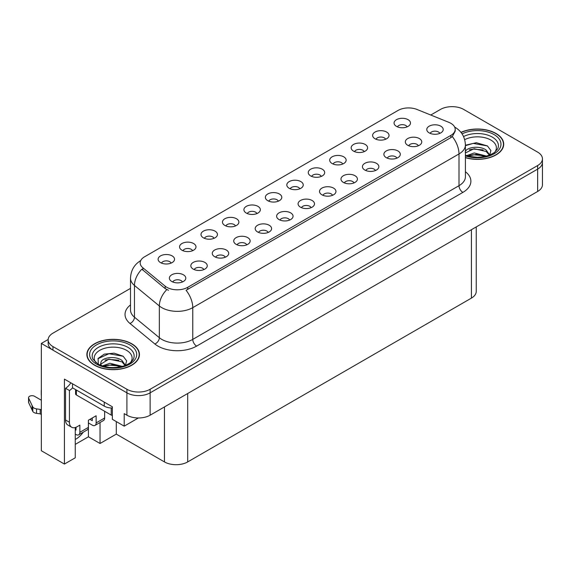 <?xml version="1.0" encoding="UTF-8"?>
<svg xmlns="http://www.w3.org/2000/svg" width="571" height="571" viewBox="0 0 571 571"><rect width="100%" height="100%" fill="white"/><g stroke="black" fill="none" stroke-linecap="round" stroke-linejoin="round"><path stroke-width="0.86" d="M299.832 188.794A4.925 2.848 0 0 0 298.512 187.402A4.925 2.848 0 0 0 293.658 186.681A4.925 2.848 0 0 0 290.218 188.794M300.831 181.592A8.215 4.739 0 0 0 290.311 181.064A8.215 4.739 0 0 0 287.591 186.96A8.215 4.739 0 0 0 289.219 188.302A8.215 4.739 0 0 0 302.466 186.96A8.215 4.739 0 0 0 300.831 181.592M278.384 201.178A4.925 2.848 0 0 0 277.063 199.793A4.925 2.848 0 0 0 272.203 199.065A4.925 2.848 0 0 0 268.77 201.178M279.383 193.976A8.215 4.739 0 0 0 268.855 193.448A8.215 4.739 0 0 0 266.136 199.343A8.215 4.739 0 0 0 267.77 200.685A8.215 4.739 0 0 0 281.011 199.343A8.215 4.739 0 0 0 279.383 193.976M256.936 213.561A4.925 2.848 0 0 0 255.608 212.176A4.925 2.848 0 0 0 250.755 211.456A4.925 2.848 0 0 0 247.314 213.561M257.935 206.359A8.215 4.739 0 0 0 247.407 205.831A8.215 4.739 0 0 0 244.688 211.727A8.215 4.739 0 0 0 246.315 213.069A8.215 4.739 0 0 0 259.562 211.727A8.215 4.739 0 0 0 257.935 206.359M396.902 158.146A4.925 2.848 0 0 0 395.582 156.761A4.925 2.848 0 0 0 390.721 156.04A4.925 2.848 0 0 0 387.288 158.146M397.901 150.944A8.215 4.739 0 0 0 387.374 150.416A8.215 4.739 0 0 0 384.654 156.311A8.215 4.739 0 0 0 386.289 157.653A8.215 4.739 0 0 0 399.529 156.311A8.215 4.739 0 0 0 397.901 150.944M332.55 195.296A4.925 2.848 0 0 0 331.23 193.912A4.925 2.848 0 0 0 326.369 193.191A4.925 2.848 0 0 0 322.936 195.296M333.55 188.102A8.215 4.739 0 0 0 323.029 187.566A8.215 4.739 0 0 0 320.302 193.462A8.215 4.739 0 0 0 321.937 194.804A8.215 4.739 0 0 0 335.184 193.462A8.215 4.739 0 0 0 333.55 188.102M407.087 126.869A4.925 2.848 0 0 0 405.76 125.484A4.925 2.848 0 0 0 400.906 124.764A4.925 2.848 0 0 0 397.473 126.869M408.087 119.674A8.215 4.739 0 0 0 397.559 119.146A8.215 4.739 0 0 0 394.839 125.035A8.215 4.739 0 0 0 396.467 126.377A8.215 4.739 0 0 0 409.714 125.035A8.215 4.739 0 0 0 408.087 119.674M353.999 182.913A4.925 2.848 0 0 0 352.678 181.528A4.925 2.848 0 0 0 347.825 180.807A4.925 2.848 0 0 0 344.384 182.913M354.998 175.711A8.215 4.739 0 0 0 344.477 175.183A8.215 4.739 0 0 0 341.758 181.078A8.215 4.739 0 0 0 343.385 182.42A8.215 4.739 0 0 0 356.632 181.078A8.215 4.739 0 0 0 354.998 175.711M418.35 145.762A4.925 2.848 0 0 0 417.03 144.37A4.925 2.848 0 0 0 412.176 143.649A4.925 2.848 0 0 0 408.736 145.762M419.35 138.56A8.215 4.739 0 0 0 408.829 138.032A8.215 4.739 0 0 0 406.109 143.928A8.215 4.739 0 0 0 407.737 145.27A8.215 4.739 0 0 0 420.984 143.928A8.215 4.739 0 0 0 419.35 138.56M192.584 250.712A4.925 2.848 0 0 0 191.256 249.327A4.925 2.848 0 0 0 186.403 248.606A4.925 2.848 0 0 0 182.97 250.712M193.583 243.517A8.215 4.739 0 0 0 183.055 242.982A8.215 4.739 0 0 0 180.336 248.877A8.215 4.739 0 0 0 181.963 250.219A8.215 4.739 0 0 0 195.211 248.877A8.215 4.739 0 0 0 193.583 243.517M246.751 244.831A4.925 2.848 0 0 0 245.43 243.446A4.925 2.848 0 0 0 240.569 242.725A4.925 2.848 0 0 0 237.136 244.831M247.75 237.636A8.215 4.739 0 0 0 237.222 237.108A8.215 4.739 0 0 0 234.503 243.003A8.215 4.739 0 0 0 236.137 244.338A8.215 4.739 0 0 0 249.377 243.003A8.215 4.739 0 0 0 247.75 237.636M364.184 151.636A4.925 2.848 0 0 0 362.863 150.252A4.925 2.848 0 0 0 358.003 149.531A4.925 2.848 0 0 0 354.57 151.636M365.183 144.442A8.215 4.739 0 0 0 354.662 143.913A8.215 4.739 0 0 0 351.936 149.809A8.215 4.739 0 0 0 353.57 151.144A8.215 4.739 0 0 0 366.818 149.809A8.215 4.739 0 0 0 365.183 144.442M203.847 269.605A4.925 2.848 0 0 0 202.527 268.213A4.925 2.848 0 0 0 197.673 267.492A4.925 2.848 0 0 0 194.233 269.605M204.846 262.403A8.215 4.739 0 0 0 194.326 261.875A8.215 4.739 0 0 0 191.606 267.77A8.215 4.739 0 0 0 193.234 269.112A8.215 4.739 0 0 0 206.481 267.77A8.215 4.739 0 0 0 204.846 262.403M375.454 170.529A4.925 2.848 0 0 0 374.126 169.144A4.925 2.848 0 0 0 369.273 168.424A4.925 2.848 0 0 0 365.84 170.529M376.453 163.327A8.215 4.739 0 0 0 365.925 162.799A8.215 4.739 0 0 0 363.206 168.695A8.215 4.739 0 0 0 364.833 170.037A8.215 4.739 0 0 0 378.081 168.695A8.215 4.739 0 0 0 376.453 163.327M268.199 232.447A4.925 2.848 0 0 0 266.878 231.062A4.925 2.848 0 0 0 262.025 230.341A4.925 2.848 0 0 0 258.584 232.447M269.198 225.252A8.215 4.739 0 0 0 258.677 224.724A8.215 4.739 0 0 0 255.958 230.613A8.215 4.739 0 0 0 257.585 231.954A8.215 4.739 0 0 0 270.832 230.613A8.215 4.739 0 0 0 269.198 225.252M385.632 139.253A4.925 2.848 0 0 0 384.312 137.868A4.925 2.848 0 0 0 379.458 137.147A4.925 2.848 0 0 0 376.018 139.253M386.631 132.058A8.215 4.739 0 0 0 376.111 131.53A8.215 4.739 0 0 0 373.391 137.418A8.215 4.739 0 0 0 375.019 138.76A8.215 4.739 0 0 0 388.266 137.418A8.215 4.739 0 0 0 386.631 132.058M311.102 207.68A4.925 2.848 0 0 0 309.775 206.295A4.925 2.848 0 0 0 304.921 205.574A4.925 2.848 0 0 0 301.488 207.68M312.101 200.485A8.215 4.739 0 0 0 301.574 199.957A8.215 4.739 0 0 0 298.854 205.845A8.215 4.739 0 0 0 300.482 207.187A8.215 4.739 0 0 0 313.729 205.845A8.215 4.739 0 0 0 312.101 200.485M321.28 176.41A4.925 2.848 0 0 0 319.96 175.019A4.925 2.848 0 0 0 315.106 174.298A4.925 2.848 0 0 0 311.666 176.41M322.287 169.209A8.215 4.739 0 0 0 311.759 168.681A8.215 4.739 0 0 0 309.039 174.576A8.215 4.739 0 0 0 310.667 175.918A8.215 4.739 0 0 0 323.914 174.576A8.215 4.739 0 0 0 322.287 169.209M289.647 220.063A4.925 2.848 0 0 0 288.326 218.679A4.925 2.848 0 0 0 283.473 217.958A4.925 2.848 0 0 0 280.033 220.063M290.653 212.869A8.215 4.739 0 0 0 280.125 212.341A8.215 4.739 0 0 0 277.406 218.229A8.215 4.739 0 0 0 279.033 219.571A8.215 4.739 0 0 0 292.281 218.229A8.215 4.739 0 0 0 290.653 212.869M225.302 257.214A4.925 2.848 0 0 0 223.975 255.829A4.925 2.848 0 0 0 219.121 255.109A4.925 2.848 0 0 0 215.681 257.214M226.302 250.019A8.215 4.739 0 0 0 215.774 249.491A8.215 4.739 0 0 0 213.054 255.387A8.215 4.739 0 0 0 214.682 256.729A8.215 4.739 0 0 0 227.929 255.387A8.215 4.739 0 0 0 226.302 250.019M342.736 164.02A4.925 2.848 0 0 0 341.408 162.635A4.925 2.848 0 0 0 336.555 161.914A4.925 2.848 0 0 0 333.121 164.02M343.735 156.825A8.215 4.739 0 0 0 333.207 156.297A8.215 4.739 0 0 0 330.488 162.193A8.215 4.739 0 0 0 332.115 163.534A8.215 4.739 0 0 0 345.362 162.193A8.215 4.739 0 0 0 343.735 156.825M182.399 281.988A4.925 2.848 0 0 0 181.078 280.597A4.925 2.848 0 0 0 176.218 279.876A4.925 2.848 0 0 0 172.785 281.988M183.398 274.787A8.215 4.739 0 0 0 172.87 274.258A8.215 4.739 0 0 0 170.151 280.154A8.215 4.739 0 0 0 171.785 281.496A8.215 4.739 0 0 0 185.025 280.154A8.215 4.739 0 0 0 183.398 274.787M235.48 225.945A4.925 2.848 0 0 0 234.16 224.56A4.925 2.848 0 0 0 229.306 223.839A4.925 2.848 0 0 0 225.866 225.945M236.48 218.743A8.215 4.739 0 0 0 225.959 218.215A8.215 4.739 0 0 0 223.24 224.11A8.215 4.739 0 0 0 224.867 225.452A8.215 4.739 0 0 0 238.114 224.11A8.215 4.739 0 0 0 236.48 218.743M214.032 238.328A4.925 2.848 0 0 0 212.712 236.944A4.925 2.848 0 0 0 207.851 236.223A4.925 2.848 0 0 0 204.418 238.328M215.031 231.127A8.215 4.739 0 0 0 204.504 230.598A8.215 4.739 0 0 0 201.784 236.494A8.215 4.739 0 0 0 203.419 237.836A8.215 4.739 0 0 0 216.659 236.494A8.215 4.739 0 0 0 215.031 231.127M439.798 133.378A4.925 2.848 0 0 0 438.478 131.987A4.925 2.848 0 0 0 433.625 131.266A4.925 2.848 0 0 0 430.184 133.378M440.805 126.177A8.215 4.739 0 0 0 430.277 125.649A8.215 4.739 0 0 0 427.558 131.544A8.215 4.739 0 0 0 429.185 132.886A8.215 4.739 0 0 0 442.432 131.544A8.215 4.739 0 0 0 440.805 126.177M171.129 263.095A4.925 2.848 0 0 0 169.808 261.711A4.925 2.848 0 0 0 164.955 260.99A4.925 2.848 0 0 0 161.514 263.095M172.135 255.901A8.215 4.739 0 0 0 161.607 255.373A8.215 4.739 0 0 0 158.888 261.261A8.215 4.739 0 0 0 160.515 262.603A8.215 4.739 0 0 0 173.762 261.261A8.215 4.739 0 0 0 172.135 255.901M450.869 123.315A14.782 8.536 0 0 0 448.899 122.358L417.016 109.468A14.782 8.536 0 0 0 398.08 110.424L144.506 256.829A14.782 8.536 0 0 0 140.173 262.867A14.782 8.536 0 0 0 142.843 267.756L165.169 286.164A14.782 8.536 0 0 0 187.738 287.306L450.869 135.384A14.782 8.536 0 0 0 455.201 129.353A14.782 8.536 0 0 0 450.869 123.315M48.157 339.502L41.34 343.435L126.905 392.841A16.431 9.486 0 0 0 150.137 392.841L537.639 169.123A16.431 9.486 0 0 0 542.45 162.414A16.431 9.486 0 0 1 537.639 169.123L150.137 392.841A16.431 9.486 0 0 1 126.905 392.841L52.953 350.144A16.431 9.486 0 0 1 48.142 343.435L48.142 339.859A16.431 9.486 0 0 0 52.953 346.568L126.905 389.265A16.431 9.486 0 0 0 150.137 389.265L537.639 165.547A16.431 9.486 0 0 0 542.45 158.838A16.431 9.486 0 0 0 537.639 152.129L463.688 109.432A16.431 9.486 0 0 0 440.455 109.432L430.762 115.028M452.689 106.663L451.447 106.663M75.258 427.529L75.258 457.806L64.416 464.066L64.416 379.115L112.351 406.788L112.351 419.307L124.2 426.152L124.2 413.632L126.905 415.196A16.431 9.486 0 0 0 150.137 415.196L537.639 191.478A16.431 9.486 0 0 0 542.45 184.768L542.45 158.838M138.36 417.972L124.2 426.152M64.416 464.066L41.34 450.74L41.34 343.435M476.243 226.923L476.243 291.403A16.431 9.486 180 0 1 471.432 298.105L187.695 461.918A16.431 9.486 180 0 1 164.462 461.918L116.298 434.11L116.298 421.591M116.298 434.11L100.039 443.496L100.039 422.504M75.258 444.388L88.419 436.794L100.039 443.496M75.258 439.449A17.523 10.114 120 0 0 83.23 432.204M88.419 436.794L88.419 422.933M465.415 157.689A26.28 15.174 0 0 0 503.715 144.199A26.28 15.174 0 0 0 496.013 133.464A26.28 15.174 0 0 0 460.968 132.365M131.751 343.771A26.28 15.174 0 0 0 103.101 340.487A26.28 15.174 0 0 0 86.878 354.505A26.28 15.174 0 0 0 94.579 365.233A26.28 15.174 0 0 0 123.222 368.523A26.28 15.174 0 0 0 139.445 354.505A26.28 15.174 0 0 0 131.751 343.771M87.156 355.897A26.28 15.174 0 0 0 87.063 356.29M455.201 129.353L455.201 131.159L452.303 136.576L450.869 137.618L186.075 290.282A19.164 11.063 60 0 1 192.77 307.648A21.905 12.648 180 0 1 161.793 307.648A21.905 12.648 180 0 1 159.338 305.963L134.463 285.45A21.905 12.648 180 0 1 130.502 278.198L130.502 309.939A21.905 12.648 0 0 0 134.463 317.19L159.338 337.704A21.905 12.648 0 0 0 161.793 339.395A21.905 12.648 0 0 0 192.77 339.395L458.998 185.682A21.905 12.648 0 0 0 465.415 176.746L465.415 144.998A21.905 12.648 180 0 1 458.998 153.942A19.164 11.063 -120 0 0 452.303 136.576M168.488 290.282L165.169 288.605L141.851 269.184A19.164 12.819 129.5 0 0 134.463 285.45L134.463 317.19A5.474 3.662 -50.5 0 1 129.981 323.479A27.379 15.81 180 0 1 130.502 304.928M130.502 288.384L52.953 333.157A16.431 9.486 0 0 0 48.142 339.859M139.26 356.29A26.28 15.174 0 0 0 139.174 355.897M503.529 145.983A26.28 15.174 0 0 0 503.444 145.591M104.643 411.284L104.643 417.993L96.128 422.911A5.474 3.162 60 0 1 94.993 425.416A5.474 3.162 60 0 1 92.252 425.145L88.384 422.911M96.128 422.911L96.128 415.759L88.384 420.227L88.384 427.379L79.861 432.297L79.861 425.145L77.156 426.708A10.949 6.324 -60 0 1 71.675 427.251A10.949 6.324 -60 0 1 69.412 422.24L69.412 390.493L65.537 388.259A10.949 6.324 120 0 0 70.818 382.813M89.933 419.335L92.252 420.67L92.252 417.993M72.51 383.791L72.51 387.816L104.257 406.145A10.949 6.324 0 0 0 112.351 407.994M71.675 427.251L67.806 425.017A10.949 6.324 -60 0 1 65.537 420.006L65.537 388.259M72.596 387.866A10.949 6.324 -60 0 1 69.412 390.493M75.258 429.635L75.993 430.063L75.993 427.279M41.34 414.525L40.198 413.868L40.198 409.393L41.34 410.057M79.861 432.297A5.474 3.162 60 0 1 78.734 434.802A5.474 3.162 60 0 1 75.993 434.531L75.258 434.11M41.34 400.221L34.517 396.281A3.497 2.02 180 0 0 30.706 395.846A3.497 2.02 180 0 0 28.55 397.709A3.497 2.02 180 0 0 28.671 398.23L32.818 407.052A5.474 3.162 0 0 0 36.551 408.879L40.198 409.393M40.198 413.868L36.551 413.347L36.551 408.879M32.818 407.052L32.818 411.52L28.671 402.705A3.497 2.02 0 0 1 28.55 402.177L28.55 397.709M32.818 411.52A5.474 3.162 0 0 0 36.551 413.347M78.734 434.802L87.249 429.884A5.474 3.162 -120 0 0 88.384 427.379M32.083 405.588L32.083 410.064M94.993 425.416L103.508 420.499A5.474 3.162 -120 0 0 104.643 417.993M41.34 390.864A3.497 2.02 180 0 1 41.24 390.386A3.497 2.02 180 0 1 41.34 389.9M41.24 390.386L41.24 394.854A3.497 2.02 0 0 0 41.34 395.332M464.694 139.674A18.95 10.942 180 0 1 490.832 140.038A18.95 10.942 180 0 1 494.572 152.436M489.561 155.533L490.903 150.537L487.427 145.926L476.335 142.707L465.415 145.234M461.082 132.515A26.009 15.017 180 0 1 495.821 133.578A26.009 15.017 180 0 1 503.444 144.199A26.009 15.017 180 0 1 465.415 157.51M466.628 155.64L474.23 152.957L486.678 156.104M468.056 156.069L476.585 154.32L485.065 156.497M465.415 154.855A12.376 7.145 0 0 0 465.629 155.291M465.187 152.093C466.079 147.161 479.619 145.205 486.185 150.073L489.754 155.091M465.415 152.921L474.137 148.703L486.185 151.493L489.411 155.226M465.415 145.655L473.252 143.407L487.491 145.969M469.305 149.802L473.252 149.081L483.123 149.93M469.319 155.476L473.252 154.762L483.13 155.612M96.021 362.749A18.95 10.942 180 0 1 102.259 349.131A18.95 10.942 180 0 1 126.562 350.344A18.95 10.942 180 0 1 130.302 362.749M125.292 365.84L126.634 360.843L123.165 356.233L114.114 353.149L104.229 354.148L98.098 358.452L98.298 363.955M131.551 343.885A26.009 15.017 180 0 1 139.174 354.505A26.009 15.017 180 0 1 123.115 368.374A26.009 15.017 180 0 1 94.772 365.119A26.009 15.017 180 0 1 87.156 354.505A26.009 15.017 180 0 1 103.208 340.63A26.009 15.017 180 0 1 131.551 343.885M102.359 365.947L109.96 363.263L122.415 366.411M103.786 366.375L112.316 364.626L120.795 366.803M100.332 365.19L100.917 362.399A12.376 7.145 0 0 0 100.781 363.449A12.376 7.145 0 0 0 101.36 365.597M100.917 362.399C101.809 357.467 115.349 355.512 121.916 360.38L125.484 365.397M100.839 364.134L108.89 359.123L121.916 361.8L125.142 365.533M75.579 389.586L75.579 393.847A2.741 1.577 0 0 0 76.378 394.968L111.224 415.081A2.741 1.577 0 0 0 112.351 415.474M97.962 358.702L108.982 353.713L123.222 356.275M105.035 360.108L108.982 359.387L118.854 360.237M105.05 365.783L108.982 365.069L118.868 365.918M537.639 191.478L537.639 165.547M150.137 415.196L150.137 389.265M126.905 415.196L126.905 389.265M187.695 461.918L187.695 393.512M471.432 298.105L471.432 229.699M164.462 461.918L164.462 406.923M142.843 267.756L142.843 270.197M165.169 286.164L165.169 288.605M187.738 287.306L187.738 289.533M450.869 135.384L450.869 137.618M196.638 346.097A5.474 3.162 60 0 1 192.77 339.395L192.77 307.648L458.998 153.942L458.998 185.682A5.474 3.162 60 0 0 462.874 192.391L196.638 346.097A27.379 15.81 180 0 1 157.924 346.097A27.379 15.81 180 0 1 154.855 343.985L129.981 323.479M166.803 289.618A19.164 12.819 129.5 0 0 159.338 305.963L159.338 337.704A5.474 3.662 -50.5 0 1 154.855 343.985M465.415 171.728A27.379 15.81 180 0 1 462.874 192.391M52.953 346.568L52.953 350.144M104.257 402.12L104.257 406.145M69.412 422.24L65.537 420.006M28.671 398.23L28.671 402.705M463.559 136.562A20.977 12.112 180 0 1 492.266 137.083A20.977 12.112 180 0 1 497.669 148.845L494.4 152.564L489.404 155.226L483.894 156.725L477.449 157.289L469.212 156.361L465.415 155.212M462.075 133.892A23.547 13.597 180 0 1 494.079 134.585A23.547 13.597 180 0 1 496.028 152.536A23.547 13.597 180 0 1 465.415 155.883M92.923 359.152A20.977 12.112 180 0 1 102.623 345.484A20.977 12.112 180 0 1 127.997 347.389A20.977 12.112 180 0 1 133.4 359.152L132.843 360.123C131.052 361.671 133.314 361.621 125.135 365.533C115.263 368.673 106.185 368.159 97.884 363.977L92.923 359.152M129.81 344.891A23.547 13.597 180 0 1 129.81 364.112A23.547 13.597 180 0 1 96.513 364.112A23.547 13.597 180 0 1 96.513 344.891A23.547 13.597 180 0 1 129.81 344.891M111.224 415.081L111.224 407.98M76.378 394.968L76.378 390.05M465.415 144.998C465.044 137.126 461.582 131.216 455.03 127.283L454.666 127.076M140.887 260.483C134.335 264.416 130.873 270.319 130.502 278.198M503.444 144.199L503.444 146.383M139.174 354.505L139.174 356.689M87.156 354.505L87.156 356.689"/></g></svg>
